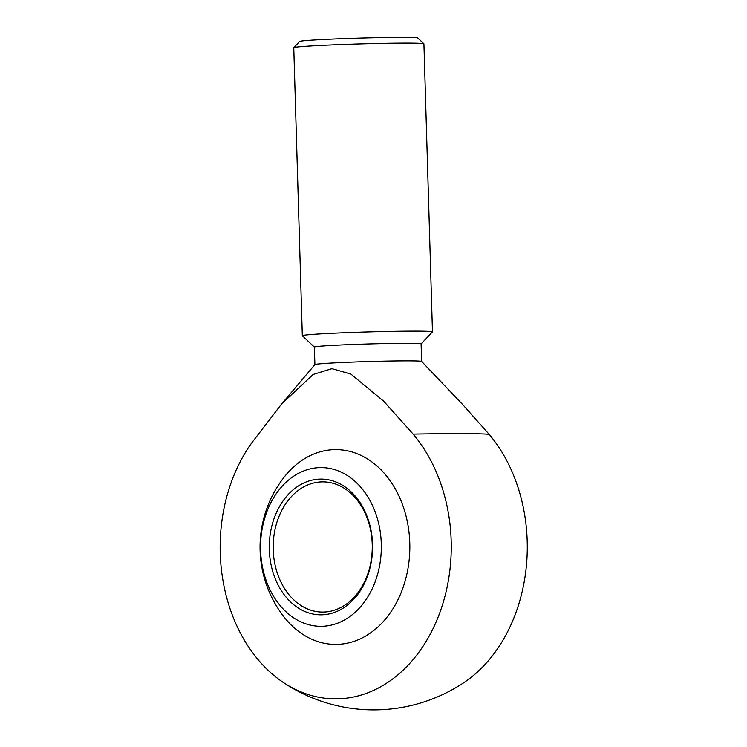 <?xml version="1.0" encoding="UTF-8"?>
<svg xmlns="http://www.w3.org/2000/svg" width="747" height="747" viewBox="0 0 747 747"><rect width="100%" height="100%" fill="white"/><g stroke="black" fill="none" stroke-linecap="round" stroke-linejoin="round"><path stroke-width="1.12" d="M282.515 402.922L314.917 364.592A53.382 1.494 -1.7 0 1 350.418 362.164A53.382 1.494 -1.7 0 1 408.861 360.866A53.382 1.494 -1.7 0 1 421.607 361.417L462.636 404.5L489.164 434.352A151.846 115.552 90.2 0 1 463.626 682.805A162.753 162.753 0 0 1 282.992 682.244A151.846 115.552 -89.8 0 0 430.823 633.036A151.846 115.552 -89.8 0 0 413.138 434.119L383.566 401.092L350.857 374.06L331.929 368.682L313.142 374.471L281.647 403.94L251.842 442.747A151.846 115.552 -89.8 0 0 282.992 682.244M314.898 364.611L314.384 347.066A53.382 1.494 -1.7 0 1 349.269 344.628A53.382 1.494 -1.7 0 1 408.338 343.312A53.382 1.494 -1.7 0 1 421.103 343.9L421.625 361.436M314.384 347.084L302.348 335.748A65.101 1.821 -1.7 0 1 302.32 335.702A65.101 1.821 -1.7 0 1 344.862 332.732A65.101 1.821 -1.7 0 1 416.901 331.126A65.101 1.821 -1.7 0 1 432.466 331.836A65.101 1.821 -1.7 0 1 432.438 331.892L421.103 343.919M302.32 335.702L293.767 47.668A65.101 1.821 -1.7 0 1 293.795 47.621A65.101 1.821 -1.7 0 1 337.168 44.671A65.101 1.821 -1.7 0 1 408.348 43.093A65.101 1.821 -1.7 0 1 423.894 43.756A65.101 1.821 -1.7 0 1 423.923 43.812L432.466 331.836M293.795 47.621L299.603 41.459A59.116 1.653 -1.7 0 1 338.989 38.779A59.116 1.653 -1.7 0 1 403.623 37.35A59.116 1.653 -1.7 0 1 417.732 37.957L423.894 43.756M409.786 543.05A97.399 74.13 -89.8 0 0 362.949 456.361A97.399 74.13 -89.8 0 0 283.617 477.837A113.665 113.665 0 0 0 283.197 615.864A97.399 74.13 -89.8 0 0 365.339 636.229A97.399 74.13 -89.8 0 0 409.786 543.05M381.287 543.741A79.359 60.395 -89.8 0 0 288.725 479.91A79.359 60.395 -89.8 0 0 292.796 617.246A79.359 60.395 -89.8 0 0 381.287 543.741M372.23 544.32A65.101 49.545 -89.8 0 0 322.928 481.871A65.101 49.545 -89.8 0 0 273.178 546.813A65.101 49.545 -89.8 0 0 322.527 612.073A65.101 49.545 -89.8 0 0 372.23 544.32M372.538 544.208A67.865 51.646 -89.8 0 0 293.384 489.621A67.865 51.646 -89.8 0 0 296.876 607.068A67.865 51.646 -89.8 0 0 372.538 544.208M413.138 434.119A121.163 3.38 -1.7 0 1 489.164 434.352"/></g></svg>
